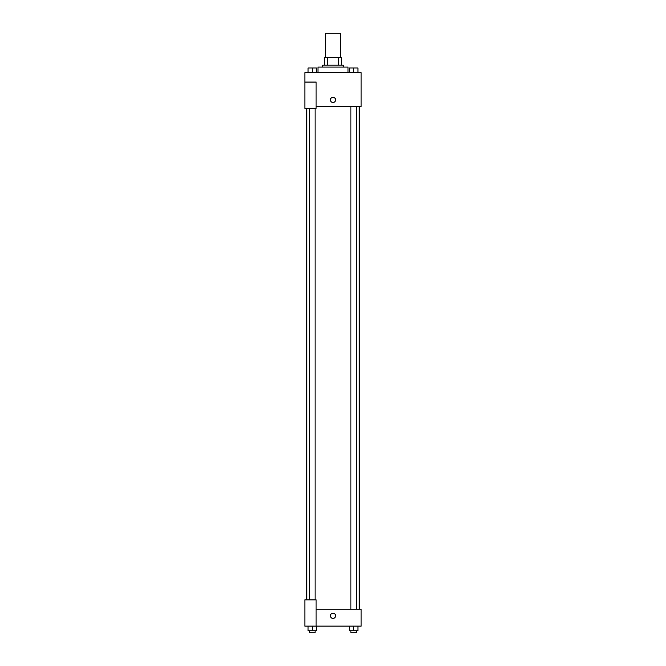 <?xml version="1.0" encoding="UTF-8"?>
<svg xmlns="http://www.w3.org/2000/svg" width="666" height="666" viewBox="0 0 666 666"><rect width="100%" height="100%" fill="white"/><g stroke="black" fill="none" stroke-linecap="round" stroke-linejoin="round"><path stroke-width="1" d="M340.501 57.692L340.501 33.3L325.499 33.3L325.499 57.692M327.497 65.193L327.497 57.692L324.558 57.692L324.558 65.193L324.558 57.692M327.497 57.692L341.442 57.692L341.442 65.193M338.503 65.193L338.503 57.692M322.685 67.066L322.685 65.193L343.315 65.193L343.315 67.066M348.01 72.694L348.01 67.066L317.99 67.066L317.99 72.694M304.861 82.076L304.861 108.342L316.117 108.342L316.117 82.076L304.861 82.076L304.861 72.694L361.139 72.694L361.139 106.468L316.117 106.468M330.419 99.9A2.581 2.581 0 0 1 334.29 97.669A2.581 2.581 0 0 1 334.29 102.131A2.581 2.581 0 0 1 330.419 99.9M316.117 609.248L361.139 609.248L361.139 626.132L304.861 626.132L304.861 599.866L316.117 599.866L316.117 626.132M330.419 615.817A2.581 2.581 0 0 1 334.29 613.577A2.581 2.581 0 0 1 334.29 618.048A2.581 2.581 0 0 1 330.419 615.817M349.492 626.132L349.492 630.827L357.933 630.827L357.933 626.132L357.933 630.827M353.713 630.827L353.713 626.132M356.526 630.827L356.526 632.7L350.899 632.7L350.899 630.827M308.067 626.132L308.067 630.827L316.508 630.827L316.508 626.132L316.508 630.827M312.287 630.827L312.287 626.132M315.101 630.827L315.101 632.7L309.474 632.7L309.474 630.827M349.492 72.694L349.492 68.007L357.933 68.007L357.933 72.694L357.933 68.007M353.713 72.694L353.713 68.007M356.526 68.007L350.899 68.007M308.067 72.694L308.067 68.007L316.508 68.007L316.508 72.694L316.508 68.007M312.287 72.694L312.287 68.007M315.101 68.007L309.474 68.007M359.265 609.248L359.265 106.468M306.735 599.866L306.735 108.342M350.899 106.468L350.899 609.248M356.526 106.468L356.526 609.248M315.101 599.866L315.101 108.342M309.474 599.866L309.474 108.342"/></g></svg>

